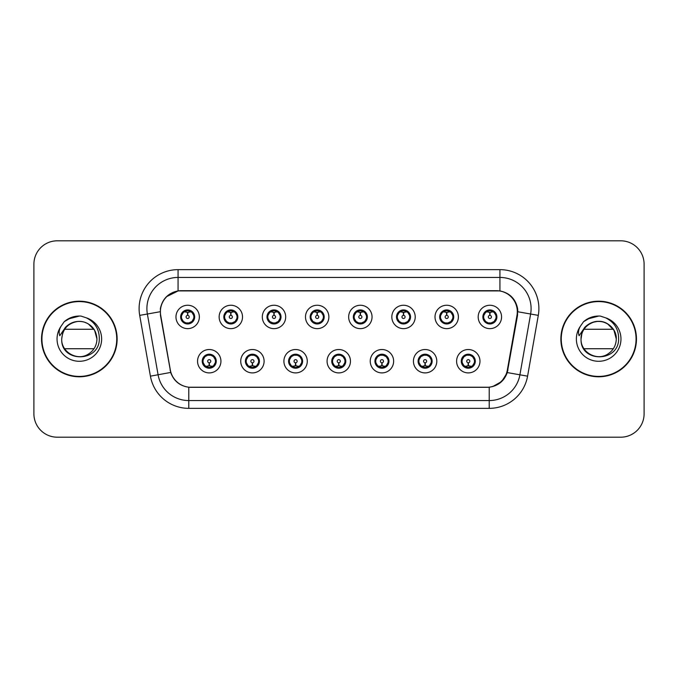 <?xml version="1.0" encoding="UTF-8"?>
<svg xmlns="http://www.w3.org/2000/svg" width="678" height="678" viewBox="0 0 678 678"><rect width="100%" height="100%" fill="white"/><g stroke="black" fill="none" stroke-linecap="round" stroke-linejoin="round"><path stroke-width="1.02" d="M264.106 361.213A11.687 11.687 0 0 1 252.419 372.9A11.687 11.687 0 0 1 240.732 361.213A11.687 11.687 0 0 1 252.419 349.517A11.687 11.687 0 0 1 264.106 361.213M245.402 361.213A7.017 7.017 0 0 0 252.419 368.222A7.017 7.017 0 0 0 259.428 361.213A7.017 7.017 0 0 0 252.419 354.196A7.017 7.017 0 0 0 245.402 361.213L248.123 365.73A6.238 6.238 0 0 1 248.123 356.687L245.47 361.213M307.278 361.213A11.687 11.687 0 0 1 295.591 372.9A11.687 11.687 0 0 1 283.904 361.213A11.687 11.687 0 0 1 295.591 349.517A11.687 11.687 0 0 1 307.278 361.213M288.582 361.213A7.017 7.017 0 0 0 295.591 368.222A7.017 7.017 0 0 0 302.608 361.213A7.017 7.017 0 0 0 295.591 354.196A7.017 7.017 0 0 0 288.582 361.213L291.303 365.73A6.238 6.238 0 0 1 291.303 356.687L288.642 361.213M350.458 361.213A11.687 11.687 0 0 1 338.763 372.9A11.687 11.687 0 0 1 327.076 361.213A11.687 11.687 0 0 1 338.763 349.517A11.687 11.687 0 0 1 350.458 361.213M331.754 361.213A7.017 7.017 0 0 0 338.763 368.222A7.017 7.017 0 0 0 345.78 361.213A7.017 7.017 0 0 0 338.763 354.196A7.017 7.017 0 0 0 331.754 361.213L334.474 365.73A6.238 6.238 0 0 1 334.474 356.687L331.813 361.213M393.63 361.213A11.687 11.687 0 0 1 381.943 372.9A11.687 11.687 0 0 1 370.247 361.213A11.687 11.687 0 0 1 381.943 349.517A11.687 11.687 0 0 1 393.63 361.213M374.926 361.213A7.017 7.017 0 0 0 381.943 368.222A7.017 7.017 0 0 0 388.952 361.213A7.017 7.017 0 0 0 381.943 354.196A7.017 7.017 0 0 0 374.926 361.213L377.646 365.73A6.238 6.238 0 0 1 377.646 356.687L374.993 361.213M436.801 361.213A11.687 11.687 0 0 1 425.114 372.9A11.687 11.687 0 0 1 413.427 361.213A11.687 11.687 0 0 1 425.114 349.517A11.687 11.687 0 0 1 436.801 361.213M418.097 361.213A7.017 7.017 0 0 0 425.114 368.222A7.017 7.017 0 0 0 432.132 361.213A7.017 7.017 0 0 0 425.114 354.196A7.017 7.017 0 0 0 418.097 361.213L420.818 365.73A6.238 6.238 0 0 1 420.818 356.687L418.165 361.213M479.973 361.213A11.687 11.687 0 0 1 468.286 372.9A11.687 11.687 0 0 1 456.599 361.213A11.687 11.687 0 0 1 468.286 349.517A11.687 11.687 0 0 1 479.973 361.213M461.277 361.213A7.017 7.017 0 0 0 468.286 368.222A7.017 7.017 0 0 0 475.303 361.213A7.017 7.017 0 0 0 468.286 354.196A7.017 7.017 0 0 0 461.277 361.213L463.998 365.73A6.238 6.238 0 0 1 463.998 356.687L461.337 361.213M220.935 361.213A11.687 11.687 0 0 1 209.248 372.9A11.687 11.687 0 0 1 197.552 361.213A11.687 11.687 0 0 1 209.248 349.517A11.687 11.687 0 0 1 220.935 361.213M202.23 361.213A7.017 7.017 0 0 0 209.248 368.222A7.017 7.017 0 0 0 216.257 361.213A7.017 7.017 0 0 0 209.248 354.196A7.017 7.017 0 0 0 202.23 361.213L204.951 365.73A6.238 6.238 0 0 1 204.951 356.687L202.298 361.213M242.521 316.948A11.687 11.687 0 0 1 230.834 328.635A11.687 11.687 0 0 1 219.138 316.948A11.687 11.687 0 0 1 230.834 305.253A11.687 11.687 0 0 1 242.521 316.948M223.816 316.948A7.017 7.017 0 0 0 230.834 323.957A7.017 7.017 0 0 0 237.842 316.948A7.017 7.017 0 0 0 230.834 309.931A7.017 7.017 0 0 0 223.816 316.948L226.537 321.465A6.238 6.238 0 0 1 226.545 312.414L223.884 316.957M285.692 316.948A11.687 11.687 0 0 1 274.005 328.635A11.687 11.687 0 0 1 262.318 316.948A11.687 11.687 0 0 1 274.005 305.253A11.687 11.687 0 0 1 285.692 316.948M266.988 316.948A7.017 7.017 0 0 0 274.005 323.957A7.017 7.017 0 0 0 281.023 316.948A7.017 7.017 0 0 0 274.005 309.931A7.017 7.017 0 0 0 266.988 316.948L269.717 321.465A6.238 6.238 0 0 1 269.725 312.414L267.056 316.957M328.872 316.948A11.687 11.687 0 0 1 317.177 328.635A11.687 11.687 0 0 1 305.49 316.948A11.687 11.687 0 0 1 317.177 305.253A11.687 11.687 0 0 1 328.872 316.948M310.168 316.948A7.017 7.017 0 0 0 317.177 323.957A7.017 7.017 0 0 0 324.194 316.948A7.017 7.017 0 0 0 317.177 309.931A7.017 7.017 0 0 0 310.168 316.948L312.889 321.465A6.238 6.238 0 0 1 312.897 312.414L310.227 316.957M372.044 316.948A11.687 11.687 0 0 1 360.357 328.635A11.687 11.687 0 0 1 348.661 316.948A11.687 11.687 0 0 1 360.357 305.253A11.687 11.687 0 0 1 372.044 316.948M353.34 316.948A7.017 7.017 0 0 0 360.357 323.957A7.017 7.017 0 0 0 367.366 316.948A7.017 7.017 0 0 0 360.357 309.931A7.017 7.017 0 0 0 353.34 316.948L356.06 321.465A6.238 6.238 0 0 1 356.069 312.414L353.408 316.957M415.216 316.948A11.687 11.687 0 0 1 403.529 328.635A11.687 11.687 0 0 1 391.833 316.948A11.687 11.687 0 0 1 403.529 305.253A11.687 11.687 0 0 1 415.216 316.948M396.511 316.948A7.017 7.017 0 0 0 403.529 323.957A7.017 7.017 0 0 0 410.537 316.948A7.017 7.017 0 0 0 403.529 309.931A7.017 7.017 0 0 0 396.511 316.948L399.232 321.465A6.238 6.238 0 0 1 399.24 312.414A6.238 6.238 0 0 0 397.291 316.948M458.387 316.948A11.687 11.687 0 0 1 446.7 328.635A11.687 11.687 0 0 1 435.013 316.948A11.687 11.687 0 0 1 446.7 305.253A11.687 11.687 0 0 1 458.387 316.948M439.683 316.948A7.017 7.017 0 0 0 446.7 323.957A7.017 7.017 0 0 0 453.718 316.948A7.017 7.017 0 0 0 446.7 309.931A7.017 7.017 0 0 0 439.683 316.948L442.412 321.465A6.238 6.238 0 0 1 442.42 312.414A6.238 6.238 0 0 0 440.463 316.948M501.567 316.948A11.687 11.687 0 0 1 489.872 328.635A11.687 11.687 0 0 1 478.185 316.948A11.687 11.687 0 0 1 489.872 305.253A11.687 11.687 0 0 1 501.567 316.948M482.863 316.948A7.017 7.017 0 0 0 489.872 323.957A7.017 7.017 0 0 0 496.889 316.948A7.017 7.017 0 0 0 489.872 309.931A7.017 7.017 0 0 0 482.863 316.948L485.584 321.465A6.238 6.238 0 0 1 485.592 312.414L482.922 316.957M199.349 316.948A11.687 11.687 0 0 1 187.662 328.635A11.687 11.687 0 0 1 175.966 316.948A11.687 11.687 0 0 1 187.662 305.253A11.687 11.687 0 0 1 199.349 316.948M180.645 316.948A7.017 7.017 0 0 0 187.662 323.957A7.017 7.017 0 0 0 194.671 316.948A7.017 7.017 0 0 0 187.662 309.931A7.017 7.017 0 0 0 180.645 316.948L183.365 321.465A6.238 6.238 0 0 1 183.374 312.414L180.712 316.957M160.703 315.38A21.043 21.043 0 0 1 181.424 290.684L496.262 290.684A21.043 21.043 0 0 1 516.983 315.38L507.364 369.934A21.043 21.043 0 0 1 486.643 387.316L191.043 387.316A21.043 21.043 0 0 1 170.322 369.934L160.703 315.38M41.536 339A37.799 37.799 0 0 0 79.334 376.799A37.799 37.799 0 0 0 117.133 339A37.799 37.799 0 0 0 79.334 301.202A37.799 37.799 0 0 0 41.536 339M560.867 339A37.799 37.799 0 0 0 598.666 376.799A37.799 37.799 0 0 0 636.464 339A37.799 37.799 0 0 0 598.666 301.202A37.799 37.799 0 0 0 560.867 339M160.381 308.609C162.398 298.854 168.297 292.964 178.068 290.913L499.932 290.913C509.687 292.947 515.585 298.845 517.619 308.609L517.534 315.38L507.271 372.578C504.195 381.053 498.169 385.935 489.211 387.223L188.789 387.223C179.848 385.952 173.831 381.07 170.729 372.578L160.466 315.38L160.381 308.609M166.441 296.718L178.238 290.887M139.702 315.372A38.968 38.968 0 0 1 178.068 269.641L499.932 269.641A38.968 38.968 0 0 1 538.298 315.372L527.586 376.163A38.968 38.968 0 0 1 489.211 408.359L188.789 408.359A38.968 38.968 0 0 1 150.414 376.163L139.702 315.372L147.372 314.016A31.171 31.171 0 0 1 178.068 277.438L499.932 277.438A31.171 31.171 0 0 1 530.628 314.016L519.907 374.807A31.171 31.171 0 0 1 489.211 400.562L188.789 400.562A31.171 31.171 0 0 1 158.093 374.807L147.372 314.016A31.171 31.171 0 0 1 146.897 308.609M499.932 269.641L499.932 290.913C509.687 292.947 515.585 298.845 517.619 308.609L517.848 311.77L538.298 315.372M190.806 387.316L188.789 387.223L188.789 408.359M489.211 408.359L489.211 387.223L487.194 387.316M507.229 372.705L501.737 381.477L492.694 386.579M507.915 369.934L507.788 370.595M150.414 376.163L170.687 372.442M170.212 370.595L170.085 369.934M147.372 314.016L160.152 311.727M644.1 264.183A23.383 23.383 0 0 0 620.717 240.809L57.283 240.809A23.383 23.383 0 0 0 33.9 264.183L33.9 413.817A23.383 23.383 0 0 0 57.283 437.191L620.717 437.191A23.383 23.383 0 0 0 644.1 413.817L644.1 264.183L644.1 413.817M33.9 264.183L33.9 413.817M620.717 240.809L57.283 240.809M57.283 437.191L620.717 437.191M186.942 312.185L187.45 312.278L187.594 315.389A1.559 1.559 180 0 0 186.103 316.982A1.559 1.559 180 0 0 187.662 318.507A1.559 1.559 180 0 0 189.213 316.982A1.559 1.559 180 0 0 187.73 315.389L187.865 312.27L188.374 312.185M191.043 311.711L187.857 312.431M187.459 312.431L184.272 311.711M187.933 310.719L189.247 310.914A6.238 6.238 0 0 1 189.298 310.931L189.62 310.21M188.865 323.855L188.535 323.118L191.95 321.465C194.518 318.457 194.51 315.44 191.95 312.422A6.238 6.238 0 0 1 191.95 321.465L194.603 316.948L191.95 312.422L188.323 310.744L188.662 310.007L188.315 310.744L188.865 310.032M185.06 311.278L187.382 310.719L187.357 310.134M188.535 323.118L188.662 323.889L188.535 323.118M189.323 322.957L185.831 322.906M186.45 323.855L187.001 323.143L186.018 322.965L185.696 323.677M186.45 310.032L186.781 310.77L183.365 312.422C180.806 315.431 180.806 318.448 183.365 321.465L186.018 322.965M186.781 310.77L186.653 310.007L186.781 310.77M209.96 365.976L209.451 365.883L209.316 362.764A1.559 1.559 -0 0 0 210.799 361.171A1.559 1.559 -0 0 0 209.248 359.654A1.559 1.559 -0 0 0 207.688 361.171A1.559 1.559 -0 0 0 209.18 362.764L209.044 365.883L208.527 365.976M205.858 366.442L209.044 365.73M209.443 365.73L212.629 366.442M208.977 367.434L207.654 367.239A6.238 6.238 0 0 1 207.604 367.222L207.29 367.942M210.451 368.12L210.121 367.383L213.536 365.73C216.104 362.722 216.104 359.704 213.536 356.687A6.238 6.238 0 0 1 213.528 365.739L216.197 361.196L213.536 356.687L210.883 355.196L211.205 354.475M211.841 366.874L209.519 367.442L209.544 368.018M208.036 368.12L208.587 367.408L204.951 365.73C202.391 362.713 202.391 359.696 204.951 356.687L207.604 355.196L211.07 355.247M208.036 354.297L208.366 355.035L207.604 355.196L207.29 354.475M208.366 355.035L208.239 354.272L208.366 355.035M210.451 354.297L209.9 355.009M210.883 355.196L209.909 355.009M209.909 367.408L210.248 368.154L209.9 367.408M230.113 312.185L230.63 312.278L230.766 315.389A1.559 1.559 180 0 0 229.274 316.982A1.559 1.559 180 0 0 230.834 318.507A1.559 1.559 180 0 0 232.385 316.982A1.559 1.559 180 0 0 230.901 315.389L231.037 312.27L231.545 312.185M234.224 311.711L231.029 312.431M230.63 312.431A4.517 4.517 0 0 1 230.639 312.431L227.444 311.711M231.105 310.719L232.418 310.914A6.238 6.238 0 0 1 232.469 310.931L232.791 310.21M232.037 323.855L231.706 323.118L235.122 321.465C237.69 318.457 237.69 315.44 235.122 312.422A6.238 6.238 0 0 1 235.122 321.465L237.783 316.948L235.122 312.422L231.495 310.744L232.037 310.032M228.232 311.278L230.562 310.719L230.537 310.134M231.706 323.118L231.834 323.889L231.706 323.118M232.495 322.957L229.011 322.906M229.622 323.855L230.173 323.143L229.198 322.965L228.876 323.677M229.622 310.032L229.952 310.77L226.537 312.422C223.977 315.431 223.977 318.448 226.537 321.465L229.198 322.965M229.952 310.77L229.825 310.007L229.952 310.77M273.285 312.185L273.802 312.278L273.937 315.389A1.559 1.559 180 0 0 272.446 316.982A1.559 1.559 180 0 0 274.005 318.507A1.559 1.559 180 0 0 275.565 316.982A1.559 1.559 180 0 0 274.073 315.389L274.209 312.27L274.726 312.185M277.395 311.711L274.2 312.431M273.81 312.431L270.615 311.711M274.276 310.719L275.599 310.914A6.238 6.238 0 0 1 275.641 310.931L275.963 310.21M275.209 323.855L274.887 323.118L278.302 321.465C280.861 318.457 280.861 315.44 278.302 312.422A6.238 6.238 0 0 1 278.302 321.465L280.955 316.948L278.302 312.422L274.675 310.744L275.014 310.007L274.666 310.744L275.209 310.032M271.403 311.278L273.734 310.719L273.709 310.134M274.887 323.118L275.014 323.889L274.887 323.118M275.666 322.957L272.183 322.906M272.802 323.855L273.344 323.143L272.997 323.889M272.802 310.032L273.132 310.77L269.717 312.422C267.149 315.431 267.149 318.448 269.717 321.465L273.344 323.143L273.005 323.889M273.005 310.007L273.132 310.77L272.997 310.007M316.465 312.185L316.973 312.278L317.109 315.389A1.559 1.559 180 0 0 315.626 316.982A1.559 1.559 180 0 0 317.177 318.507A1.559 1.559 180 0 0 318.736 316.982A1.559 1.559 180 0 0 317.245 315.389L317.38 312.27L317.897 312.185M320.567 311.711L317.38 312.431M316.982 312.431L313.795 311.711M317.448 310.719L318.77 310.914A6.238 6.238 0 0 1 318.821 310.931L319.135 310.21M318.389 323.855L318.058 323.118L321.474 321.465C324.033 318.457 324.033 315.44 321.474 312.422A6.238 6.238 0 0 1 321.474 321.465L324.126 316.948L321.474 312.422L317.846 310.744L318.185 310.007L317.838 310.744L318.389 310.032M314.584 311.278L316.906 310.719L316.88 310.134M318.058 323.118L318.185 323.889L318.058 323.118M318.846 322.957L315.355 322.906M315.973 323.855L316.524 323.143M315.973 310.032L316.304 310.77L312.889 312.422C310.321 315.431 310.321 318.448 312.889 321.465L316.516 323.143M316.516 310.744L316.177 310.007L316.524 310.744M359.637 312.185L360.145 312.278L360.289 315.389A1.559 1.559 180 0 0 358.798 316.982A1.559 1.559 180 0 0 360.357 318.507A1.559 1.559 180 0 0 361.908 316.982A1.559 1.559 180 0 0 360.425 315.389L360.56 312.27L361.069 312.185M363.739 311.711L360.552 312.431M360.154 312.431L356.967 311.711M360.628 310.719L361.942 310.914A6.238 6.238 0 0 1 361.993 310.931L362.315 310.21M361.56 323.855L361.23 323.118L364.645 321.465C367.213 318.457 367.213 315.44 364.645 312.422A6.238 6.238 0 0 1 364.645 321.465L367.306 316.948L364.645 312.422L361.018 310.744L361.357 310.007M357.755 311.278L360.077 310.719L360.052 310.134M361.56 310.032L361.018 310.744M361.018 323.143L361.357 323.889M362.018 322.957L358.526 322.906M359.145 323.855L359.696 323.143L358.713 322.965L358.391 323.677M359.145 310.032L359.476 310.77L356.06 312.422C353.501 315.431 353.501 318.448 356.06 321.465L358.713 322.965M359.476 310.77L359.348 310.007L359.476 310.77M253.14 365.976L252.623 365.883L252.487 362.764A1.559 1.559 -0 0 0 253.979 361.171A1.559 1.559 -0 0 0 252.419 359.654A1.559 1.559 -0 0 0 250.86 361.171A1.559 1.559 -0 0 0 252.352 362.764L252.216 365.883L251.699 365.976M249.029 366.442L252.224 365.73M252.614 365.73L255.809 366.442M252.148 367.434L250.826 367.239A6.238 6.238 0 0 1 250.784 367.222L250.462 367.942M253.623 368.12L253.292 367.383L256.708 365.73C259.276 362.722 259.276 359.704 256.708 356.687A6.238 6.238 0 0 1 256.699 365.739L259.369 361.196L256.708 356.687L254.055 355.196L254.377 354.475M255.021 366.874L252.691 367.442L252.716 368.018M251.216 368.12L251.758 367.408L248.123 365.73C245.563 362.713 245.563 359.696 248.123 356.687L250.784 355.196L254.242 355.247M251.216 354.297L251.538 355.035L250.784 355.196L250.462 354.475M251.538 355.035L251.411 354.272L251.538 355.035M253.623 354.297L253.08 355.009L253.428 354.272M254.055 355.196L253.08 355.009L253.419 354.272M253.419 368.154L253.292 367.383L253.428 368.154M296.311 365.976L295.794 365.883L295.659 362.764A1.559 1.559 -0 0 0 297.15 361.171A1.559 1.559 -0 0 0 295.591 359.654A1.559 1.559 -0 0 0 294.04 361.171A1.559 1.559 -0 0 0 295.523 362.764L295.388 365.883L294.879 365.976M292.201 366.442L295.396 365.73M295.786 365.73L298.981 366.442M295.32 367.434L294.006 367.239A6.238 6.238 0 0 1 293.955 367.222L293.633 367.942M296.803 368.12L296.472 367.383L299.888 365.73C302.447 362.722 302.447 359.704 299.888 356.687A6.238 6.238 0 0 1 299.879 365.739L302.541 361.196L299.888 356.687L297.227 355.196L297.549 354.475M298.193 366.874L295.862 367.442L295.888 368.018M294.388 368.12L294.93 367.408L294.591 368.154L294.93 367.408L291.303 365.73C288.735 362.713 288.735 359.696 291.303 356.687L293.955 355.196L293.633 354.475M294.388 354.297L294.718 355.035L293.955 355.196M294.718 355.035L294.591 354.272L294.718 355.035M293.93 355.204L297.413 355.247M296.803 354.297L296.252 355.009L297.227 355.196M296.472 367.383L296.6 368.154L296.472 367.383M339.483 365.976L338.966 365.883L338.831 362.764A1.559 1.559 -0 0 0 340.322 361.171A1.559 1.559 -0 0 0 338.763 359.654A1.559 1.559 -0 0 0 337.212 361.171A1.559 1.559 -0 0 0 338.695 362.764L338.559 365.883L338.051 365.976M335.381 366.442L338.568 365.73M338.966 365.73L342.153 366.442M338.491 367.434L337.178 367.239A6.238 6.238 0 0 1 337.127 367.222L336.805 367.942M339.975 368.12L339.644 367.383L343.06 365.73C345.619 362.722 345.619 359.704 343.06 356.687A6.238 6.238 0 0 1 343.051 365.739L345.712 361.196L343.06 356.687L340.407 355.196L340.729 354.475M341.365 366.874L339.042 367.442L339.059 368.018M337.559 368.12L338.11 367.408L334.474 365.73C331.906 362.713 331.906 359.696 334.474 356.687L337.127 355.196L336.805 354.475M337.559 354.297L337.89 355.035L337.127 355.196M337.89 355.035L337.763 354.272L337.89 355.035M337.102 355.204L340.593 355.247M339.975 354.297L339.424 355.009L340.407 355.196M339.644 367.383L339.771 368.154L339.644 367.383M116.743 339A37.409 37.409 0 0 0 79.334 301.591A37.409 37.409 0 0 0 41.926 339A37.409 37.409 0 0 0 79.334 376.409A37.409 37.409 0 0 0 116.743 339M85.547 322.516L88.14 323.745L94.589 330.194L96.954 339L94.589 330.194L88.14 323.745L84.326 322.109L88.14 323.745L94.589 330.194L96.954 339C96.717 345.644 93.776 350.729 88.14 354.255C77.165 361.289 61.113 352.026 61.715 339L62.529 333.703L61.715 339C60.732 362.933 99.437 362.493 99.302 339C99.378 329.279 95.039 322.219 86.292 317.821L81.029 316.092C74.673 315.711 69.071 317.584 64.232 321.686L61.054 326.245C59.113 329.508 58.689 332.678 59.774 335.754L65.452 327.338C70.741 322.05 77.029 320.304 84.326 322.109L88.14 323.745L94.589 330.194L96.954 339C96.717 345.644 93.776 350.729 88.14 354.255C77.165 361.289 61.113 352.026 61.715 339C62.588 328.983 67.953 323.135 77.809 321.448M96.954 339L94.589 330.194L88.14 323.745L84.326 322.109L88.14 323.745L94.589 330.194L96.954 339L94.589 330.194L88.14 323.745L84.326 322.109L88.14 323.745L94.589 330.194L96.954 339C96.403 330.533 92.191 324.906 84.326 322.109A17.62 17.62 0 0 0 62.529 333.703L61.715 339M64.656 329.262L94.013 329.262M94.013 348.738L64.656 348.738M64.274 321.652L67.851 319.101L79.512 316.024L67.851 319.101L64.274 321.652L67.851 319.101L79.512 316.024L67.851 319.101L64.274 321.652L67.851 319.101L79.512 316.024L67.851 319.101L64.274 321.652L67.851 319.101L79.512 316.024L67.851 319.101L64.274 321.652L71.792 317.296M72.512 317.058L77.351 316.109M636.074 339A37.409 37.409 0 0 0 598.666 301.591A37.409 37.409 0 0 0 561.257 339A37.409 37.409 0 0 0 598.666 376.409A37.409 37.409 0 0 0 636.074 339M581.868 333.703A17.62 17.62 0 0 1 603.657 322.109L607.471 323.745L613.921 330.194L616.285 339C616.048 345.644 613.107 350.729 607.471 354.255C596.496 361.289 580.453 352.026 581.046 339C581.283 332.356 584.224 327.271 589.86 323.745C600.835 316.711 616.887 325.974 616.285 339C616.048 345.644 613.107 350.729 607.471 354.255C596.496 361.289 580.453 352.026 581.046 339C580.453 325.974 596.496 316.711 607.471 323.745C613.107 327.271 616.048 332.356 616.285 339C616.048 345.644 613.107 350.729 607.471 354.255C596.496 361.289 580.453 352.026 581.046 339C581.283 332.356 584.224 327.271 589.86 323.745C600.835 316.711 616.887 325.974 616.285 339L613.921 330.194L607.471 323.745L603.657 322.109C611.531 324.906 615.734 330.533 616.285 339C616.887 325.974 600.835 316.711 589.86 323.745C584.224 327.271 581.283 332.356 581.046 339L581.868 333.703L581.029 339C581.283 332.356 584.224 327.271 589.86 323.745C600.835 316.711 616.887 325.974 616.285 339C616.887 325.974 600.835 316.711 589.86 323.745C584.224 327.271 581.283 332.356 581.046 339C580.063 362.933 618.768 362.493 618.633 339C618.709 329.279 614.378 322.219 605.624 317.821L600.361 316.092C594.004 315.711 588.411 317.584 583.563 321.686L580.385 326.245C578.444 329.508 578.02 332.678 579.114 335.754L584.783 327.338C590.072 322.05 596.36 320.304 603.657 322.109A17.62 17.62 0 0 0 581.868 333.703L581.046 339M583.987 329.262L613.344 329.262M613.344 348.738L583.987 348.738M593.403 322.186L597.14 321.448M583.605 321.652L587.182 319.101L598.844 316.024L587.182 319.101L583.605 321.652L587.182 319.101L598.844 316.024L587.182 319.101L583.605 321.652L587.182 319.101L598.844 316.024L587.182 319.101L583.605 321.652L587.182 319.101L598.844 316.024L587.182 319.101L583.605 321.652L591.123 317.296M591.843 317.058L596.682 316.109M402.808 312.185L403.325 312.278L403.461 315.389A1.559 1.559 180 0 0 401.969 316.982A1.559 1.559 180 0 0 403.529 318.507A1.559 1.559 180 0 0 405.08 316.982A1.559 1.559 180 0 0 403.596 315.389L403.732 312.27L404.241 312.185M406.919 311.711L403.724 312.431M403.334 312.431L400.139 311.711M403.8 310.719L405.113 310.914A6.238 6.238 0 0 1 405.164 310.931L405.486 310.21M404.732 323.855L404.402 323.118L407.817 321.465C410.385 318.457 410.385 315.44 407.817 312.422A6.238 6.238 0 0 1 407.817 321.465L410.478 316.948L407.817 312.422L404.19 310.744L404.732 310.032M400.927 311.278L403.257 310.719L403.232 310.134M404.402 323.118L404.529 323.889L404.402 323.118M405.19 322.957L401.707 322.906M402.317 323.855L402.868 323.143L401.893 322.965L401.571 323.677M402.317 310.032L402.647 310.77L399.232 312.422C396.672 315.431 396.672 318.448 399.232 321.465L401.893 322.965M402.647 310.77L402.52 310.007L402.647 310.77M399.232 312.422L396.579 316.957M445.98 312.185L446.497 312.278L446.632 315.389A1.559 1.559 180 0 0 445.141 316.982A1.559 1.559 180 0 0 446.7 318.507A1.559 1.559 180 0 0 448.26 316.982A1.559 1.559 180 0 0 446.768 315.389L446.904 312.27L447.421 312.185M450.09 311.711L446.895 312.431M446.505 312.431L443.31 311.711M446.971 310.719L448.294 310.914A6.238 6.238 0 0 1 448.336 310.931L448.658 310.21M447.904 323.855L447.582 323.118L450.997 321.465C453.557 318.457 453.557 315.44 450.997 312.422A6.238 6.238 0 0 1 450.997 321.465L453.65 316.948L450.997 312.422L447.37 310.744L447.709 310.007L447.361 310.744L447.904 310.032M444.098 311.278L446.429 310.719L446.404 310.134M447.582 323.118L447.709 323.889L447.582 323.118M448.361 322.957L444.878 322.906M445.497 323.855L446.039 323.143L445.692 323.889L446.039 323.143L445.065 322.965L444.743 323.677M445.497 310.032L445.827 310.77L442.412 312.422C439.844 315.431 439.844 318.448 442.412 321.465L445.065 322.965M445.827 310.77L445.692 310.007L445.827 310.77M442.412 312.422L439.751 316.957M489.16 312.185L489.669 312.278L489.804 315.389A1.559 1.559 180 0 0 488.321 316.982A1.559 1.559 180 0 0 489.872 318.507A1.559 1.559 180 0 0 491.431 316.982A1.559 1.559 180 0 0 489.94 315.389L490.075 312.27L490.592 312.185M493.262 311.711L490.075 312.431M489.677 312.431L486.49 311.711M490.143 310.719L491.465 310.914A6.238 6.238 0 0 1 491.516 310.931L491.83 310.21M491.084 323.855L490.753 323.118L494.169 321.465C496.728 318.457 496.728 315.44 494.169 312.422A6.238 6.238 0 0 1 494.169 321.465L496.821 316.948L494.169 312.422L490.541 310.744L490.88 310.007L490.533 310.744L491.084 310.032M487.279 311.278L489.601 310.719L489.575 310.134M490.753 323.118L490.88 323.889L490.753 323.118M491.542 322.957L488.05 322.906M488.669 323.855L489.219 323.143L488.236 322.965L487.914 323.677M488.669 310.032L488.999 310.77L485.584 312.422C483.016 315.431 483.016 318.448 485.584 321.465L488.236 322.965M488.999 310.77L488.872 310.007L488.999 310.77M382.655 365.976L382.146 365.883L382.011 362.764A1.559 1.559 -0 0 0 383.494 361.171A1.559 1.559 -0 0 0 381.943 359.654A1.559 1.559 -0 0 0 380.383 361.171A1.559 1.559 -0 0 0 381.875 362.764L381.739 365.883L381.222 365.976M378.553 366.442L381.739 365.73M382.138 365.73L385.324 366.442M381.672 367.434L380.35 367.239A6.238 6.238 0 0 1 380.299 367.222L379.985 367.942M383.146 354.297L382.816 355.035L386.231 356.687C388.799 359.704 388.799 362.722 386.231 365.73L388.892 361.196L386.231 356.687A6.238 6.238 0 0 1 386.223 365.739A6.238 6.238 0 0 0 388.172 361.213M384.536 366.874L382.214 367.442L382.239 368.018M380.731 368.12L381.282 367.408L377.646 365.73C375.087 362.713 375.087 359.696 377.646 356.687L380.299 355.196L379.985 354.475M380.731 354.297L381.061 355.035L380.299 355.196M381.061 355.035L380.934 354.272L381.061 355.035M380.273 355.204L383.765 355.247M382.816 355.035L382.943 354.272L382.816 355.035M383.146 368.12L382.816 367.383L386.231 365.73M382.816 367.383L382.943 368.154L382.816 367.383M425.835 365.976L425.318 365.883L425.182 362.764A1.559 1.559 -0 0 0 426.674 361.171A1.559 1.559 -0 0 0 425.114 359.654A1.559 1.559 -0 0 0 423.555 361.171A1.559 1.559 -0 0 0 425.047 362.764L424.911 365.883L424.394 365.976M421.724 366.442L424.92 365.73M425.309 365.73L428.504 366.442M424.843 367.434L423.521 367.239A6.238 6.238 0 0 1 423.479 367.222L423.157 367.942M426.318 368.12L425.987 367.383L429.403 365.73C431.971 362.722 431.971 359.704 429.403 356.687A6.238 6.238 0 0 1 429.394 365.739L432.064 361.196L429.403 356.687L426.75 355.196L427.072 354.475M427.716 366.874L425.386 367.442L425.411 368.018M423.911 368.12L424.445 367.408L424.106 368.154M423.911 354.297L424.233 355.035L420.818 356.687C418.258 359.696 418.258 362.713 420.818 365.73L424.445 367.408M424.445 355.009L424.106 354.272M423.453 355.204L426.937 355.247M426.318 354.297L425.776 355.009L426.123 354.272L425.776 355.009L426.75 355.196M425.987 367.383L426.123 368.154L425.987 367.383M469.007 365.976L468.49 365.883L468.354 362.764A1.559 1.559 -0 0 0 469.846 361.171A1.559 1.559 -0 0 0 468.286 359.654A1.559 1.559 -0 0 0 466.735 361.171A1.559 1.559 -0 0 0 468.218 362.764L468.083 365.883L467.574 365.976M464.896 366.442L468.091 365.73M468.481 365.73L471.676 366.442M468.015 367.434L466.701 367.239A6.238 6.238 0 0 1 466.65 367.222L466.328 367.942M469.498 368.12L469.168 367.383L472.583 365.73C475.142 362.722 475.142 359.704 472.583 356.687A6.238 6.238 0 0 1 472.574 365.739L475.236 361.196L472.583 356.687L469.922 355.196L470.244 354.475M470.888 366.874L468.557 367.442L468.583 368.018M467.083 368.12L467.625 367.408L467.286 368.154L467.625 367.408L463.998 365.73C461.43 362.713 461.43 359.696 463.998 356.687L466.65 355.196L470.108 355.247M467.083 354.297L467.413 355.035L466.65 355.196L466.328 354.475M467.413 355.035L467.286 354.272L467.413 355.035M469.498 354.297L468.947 355.009L469.922 355.196M469.168 367.383L469.295 368.154L469.168 367.383M507.271 372.578L527.586 376.163M178.068 269.641L178.068 290.913M181.424 316.948A6.238 6.238 0 0 1 183.374 312.414M189.298 322.965L189.62 323.677M186.018 310.931L185.696 310.21M215.477 361.213A6.238 6.238 0 0 1 213.528 365.739M210.883 367.222L211.205 367.942M224.596 316.948A6.238 6.238 0 0 1 226.545 312.414M232.469 322.965L232.791 323.677M229.198 310.931L228.876 310.21M267.768 316.948A6.238 6.238 0 0 1 269.725 312.414M275.641 322.965L275.963 323.677M272.37 310.931L272.048 310.21M272.37 322.965L272.048 323.677M310.948 316.948A6.238 6.238 0 0 1 312.897 312.414M318.821 322.965L319.135 323.677M315.541 310.931L315.219 310.21M315.541 322.965L315.219 323.677M354.119 316.948A6.238 6.238 0 0 1 356.069 312.414M361.993 322.965L362.315 323.677M358.713 310.931L358.391 310.21M258.657 361.213A6.238 6.238 0 0 1 256.699 365.739M254.055 367.222L254.377 367.942M301.829 361.213A6.238 6.238 0 0 1 299.879 365.739M297.227 367.222L297.549 367.942M345 361.213A6.238 6.238 0 0 1 343.051 365.739M340.407 367.222L340.729 367.942M84.326 322.109A17.62 17.62 0 0 0 62.529 333.703M61.054 326.245A22.289 22.289 0 0 0 79.334 361.289A22.289 22.289 0 0 0 86.292 317.821M580.385 326.245A22.289 22.289 0 0 0 598.666 361.289A22.289 22.289 0 0 0 605.624 317.821M405.164 322.965L405.486 323.677M401.893 310.931L401.571 310.21M448.336 322.965L448.658 323.677M445.065 310.931L444.743 310.21M483.643 316.948A6.238 6.238 0 0 1 485.592 312.414M491.516 322.965L491.83 323.677M488.236 310.931L487.914 310.21M383.579 367.222L383.901 367.942M383.579 355.196L383.901 354.475M431.352 361.213A6.238 6.238 0 0 1 429.394 365.739M423.479 355.196L423.157 354.475M426.75 367.222L427.072 367.942M474.524 361.213A6.238 6.238 0 0 1 472.574 365.739M469.922 367.222L470.244 367.942M361.349 310.007L361.01 310.744M361.01 323.143L361.349 323.889M424.114 368.154L424.453 367.408M424.453 355.009L424.114 354.272"/></g></svg>
